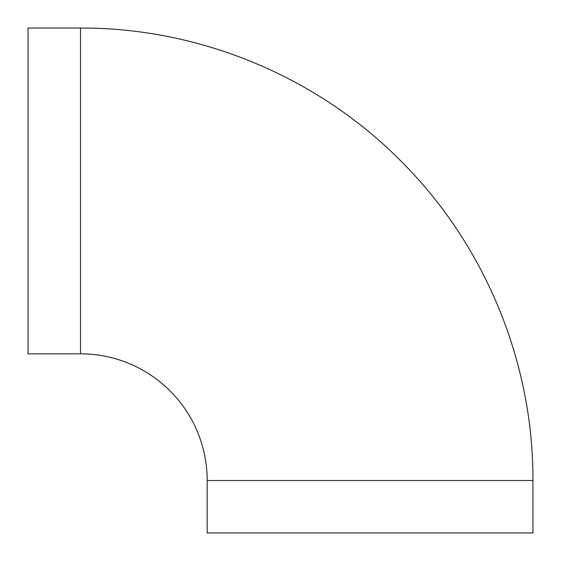 <?xml version="1.0" encoding="UTF-8"?>
<svg xmlns="http://www.w3.org/2000/svg" width="561" height="561" viewBox="0 0 561 561"><rect width="100%" height="100%" fill="white"/><g stroke="black" fill="none" stroke-linecap="round" stroke-linejoin="round"><path stroke-width="0.84" d="M207.177 480.511L532.95 480.511L532.95 532.95L207.177 532.95L207.177 480.511A126.688 126.688 0 0 0 80.489 353.823L28.05 353.823L28.05 28.05L80.489 28.05L80.489 353.823M532.95 480.511C533.413 363.079 485.637 246.454 402.931 163.097C319.237 77.362 200.305 27.552 80.489 28.05"/></g></svg>
